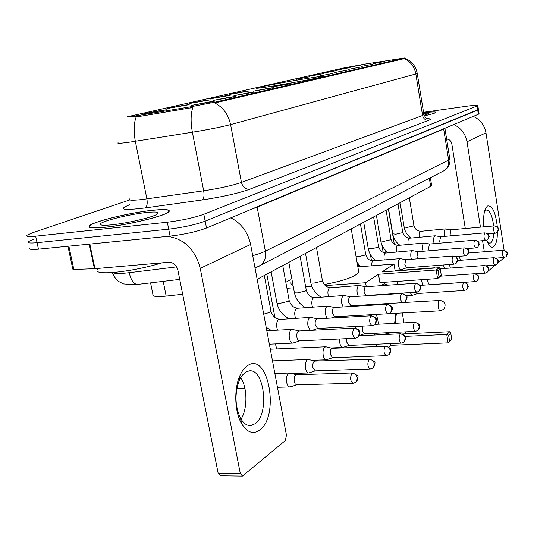 <?xml version="1.0" encoding="UTF-8"?>
<svg xmlns="http://www.w3.org/2000/svg" width="534" height="534" viewBox="0 0 534 534"><rect width="100%" height="100%" fill="white"/><g stroke="black" fill="none" stroke-linecap="round" stroke-linejoin="round"><path stroke-width="0.8" d="M273.995 85.874C294.094 82.643 321.982 77.303 323.357 76.449C324.051 75.915 317.937 76.696 304.994 78.785C285.45 81.956 258.529 87.089 256.474 88.07C255.419 88.651 261.26 87.916 273.995 85.874M230.027 97.141L235.28 96.554L213.513 100.352L230.027 97.141M249.792 92.582L255.045 91.982L233.959 95.653L249.792 92.582M268.375 88.297L273.635 87.676L253.176 91.234L268.375 88.297M285.89 84.265L291.137 83.631L271.272 87.075L285.89 84.265M332.829 73.438L319.719 75.948L332.829 73.438M346.853 70.208L334.184 72.624L346.853 70.208M360.17 67.137L347.908 69.473L360.17 67.137M372.832 64.22L360.957 66.476L372.832 64.22M384.887 61.437L373.366 63.619L384.887 61.437M208.974 101.994L214.207 101.433L191.713 105.358L208.974 101.994M184.303 105.185L189.176 104.657L167.362 108.482L184.303 105.185M205.457 100.385L210.356 99.831L189.236 103.529L205.457 100.385M225.355 95.873L230.261 95.299L209.795 98.877L225.355 95.873M244.098 91.614L249.018 91.034L229.146 94.498L244.098 91.614M309.373 76.803L296.45 79.272L309.373 76.803M323.631 73.572L311.128 75.948L323.631 73.572M337.188 70.495L325.086 72.791L337.188 70.495M350.09 67.564L338.362 69.787L350.09 67.564M362.392 64.774L351.012 66.93L362.392 64.774M161.769 110.298L166.601 109.79L144.047 113.755L161.769 110.298M182.661 294.254L162.69 296.477C155.347 296.904 152.083 296.19 152.891 294.327L150.575 282.86M139.2 115.331L136.037 115.845C129.368 116.886 126.525 117.193 127.499 116.752L344.27 67.865L365.536 64L404.719 57.946L215.743 102.007L190.024 106.893L139.2 115.331L139.427 116.452L133.754 116.839M431.585 185.164L430.658 186.333L257.161 279.322M105.318 227.264C128.494 224.954 166.274 215.602 169.004 211.684C170.62 209.408 164.959 208.954 152.036 210.329C129.602 212.706 93.417 221.483 89.472 225.708C87.449 227.971 92.729 228.492 105.318 227.264M424.283 115.858C431.265 114.323 435.117 113.188 435.837 112.44C436.031 111.646 431.959 111.76 423.629 112.774M129.622 116.806L131.231 116.572M29.824 248.003C28.569 249.425 31.453 249.819 38.461 249.178L170.086 236.121C184.55 234.393 196.692 231.696 206.511 228.025L478.351 114.269L477.71 110.131L478.424 109.53L205.176 221.143L477.71 110.131L477.069 105.986L477.803 105.572C477.75 105.004 474.212 105.198 467.197 106.153L423.549 112.3M170.086 236.121L168.704 229.173C183.182 227.411 195.337 224.734 205.176 221.143C195.337 224.734 183.182 227.411 168.704 229.173L37.06 242.676L168.704 229.173L167.322 222.217C181.807 220.415 193.982 217.759 203.841 214.254L477.069 105.986M28.442 241.615C27.174 242.99 30.044 243.344 37.06 242.676C30.044 243.344 27.174 242.99 28.442 241.615L33.996 239.045M417.228 73.332L415.832 73.952C414.417 66.723 410.559 61.61 404.258 58.62L214.755 102.969C223.099 107.294 228.378 114.503 230.588 124.602C221.129 127.052 208.393 129.595 192.373 132.218C190.571 122.132 190.718 113.882 192.821 107.481L139.427 116.452M129.702 199.943L32.627 232.717L27.047 235.22C25.765 236.535 28.636 236.856 35.651 236.168L167.322 222.217M478.351 114.269L479.058 113.649M151.816 210.409C129.602 212.766 93.784 221.456 89.886 225.628C87.89 227.878 93.116 228.385 105.572 227.17C128.507 224.887 165.894 215.629 168.604 211.751C170.199 209.502 164.599 209.054 151.816 210.409M97.322 269.436C95.372 272.38 100.873 273.375 113.829 272.433C129.889 270.865 145.942 267.674 161.982 262.855M112.18 224.774C127.479 223.225 152.364 217.338 157.103 214.221C160.207 212.031 156.462 211.477 145.882 212.559C128.334 214.388 99.898 221.59 100.272 224.24C100.359 225.395 104.324 225.575 112.18 224.774M154.446 215.182L154.853 215.309M259.738 430.064C253.136 434.703 247.055 432.513 241.495 423.489C234.506 411.567 233.825 388.692 239.986 375.502C242.042 370.95 244.519 367.699 247.422 365.743C268.021 350.805 280.176 415.632 259.738 430.064M245.306 372.338L242.076 375.482L239.365 380.175C234.533 393.418 234.933 406.14 240.56 418.349C243.537 423.475 246.975 425.872 250.873 425.551L255.165 423.716C269.637 413.93 264.39 368.086 249.098 370.89L245.306 372.338M167.589 236.368C184.263 238.785 195.144 249.445 200.237 268.362L240.28 473.424L242.436 476.101L285.33 440.557L286.458 435.19L250.606 244.465L200.237 268.362M230.895 217.819C241.315 223.305 247.889 232.183 250.606 244.465M240.687 377.578C247.462 387.55 247.683 408.764 241.048 419.183M242.129 476.101L220.328 475.801L218.132 473.151L177.895 270.211C176.414 265.038 173.396 262.388 168.844 262.254L94.965 268.682L73.825 269.476L72.804 269.156L67.945 246.254M424.056 115.224L428.722 113.722C429.516 113.135 427.854 113.028 423.729 113.395M424.27 115.838C431.105 114.329 434.876 113.215 435.584 112.48C435.777 111.699 431.792 111.806 423.629 112.794M290.91 282.733L291.13 284.255L293.059 285.436M305.602 286.518L311.763 286.144M324.251 284.515C344.183 280.744 355.684 276.612 358.761 272.113L358.508 270.651M380.969 285.663L382.17 284.615L384.393 283.774L388.251 285.163M396.408 313.298L395.2 323.317M390.548 332.555L387.838 333.777L384.567 332.842M449.581 341.159L448.613 335.252L446.744 334.451L448.126 342.868L451.731 339.17L448.126 342.868L390.674 345.344L388.712 346.953M405.473 331.828L405.673 333.036L404.652 333.87M402.262 333.984L449.775 331.714L450.769 333.296L448.613 335.252M378.846 324.178L376.43 314.426M375.789 304.967L375.796 304.293M403.951 322.863L402.276 312.964M397.456 284.529L396.929 281.425M395.167 271.012L393.992 264.07L381.917 272L439.302 267.708L436.178 270.004L438.067 270.858L440.296 269.216L439.302 267.708M378.466 274.269L379.901 282.619L437.58 278.568L436.178 270.004L378.466 274.269L365.59 282.726L366.277 286.678M369.408 304.687L369.521 305.348M371.15 314.726L371.337 315.808M374.381 333.336L374.674 335.038M376.27 344.23L376.65 346.406M390.674 345.344L390.374 343.609M357.853 266.88L393.992 264.07M290.356 279.743L285.83 282.312M365.59 282.726L325.246 285.577M311.909 286.524L305.682 286.965M293.493 287.826L286.932 288.287M449.775 331.714L446.744 334.451L405.092 336.393M451.731 339.17L450.769 333.296M440.296 269.216L441.271 275.19L440.697 276.212L437.58 278.568L441.271 275.19M438.067 270.858L439.048 276.866M385.021 303.733L384.346 304.447M395.834 313.325L394.626 323.35M389.967 332.582L387.33 333.797M403.45 302.524L439.222 300.502C438.194 301.677 437.88 303.846 438.274 307.01C438.748 309.466 439.462 310.728 440.423 310.795L386.089 313.879M384.206 283.794L387.671 285.203M290.322 373.173L288.567 373.42C286.731 375.202 286.091 378.172 286.645 382.324C287.319 385.401 288.46 386.95 290.062 386.97L296.804 384.847M296.53 374.761L295.636 375.035C294.321 376.33 293.867 378.479 294.267 381.483L295.055 383.726L296.497 384.854L352.861 383.312M308.859 359.602L307.284 359.836C305.568 361.525 304.974 364.375 305.508 368.4C306.156 371.404 307.244 372.926 308.759 372.959L315.327 370.863M314.993 361.118L314.179 361.364C312.951 362.586 312.523 364.655 312.911 367.566L315.247 370.87L370.015 369.041M326.261 346.88L324.846 347.1C323.237 348.695 322.683 351.439 323.197 355.344C323.824 358.281 324.852 359.769 326.294 359.816L332.695 357.753M332.315 348.322L331.567 348.548C330.419 349.703 330.025 351.692 330.392 354.516L332.615 357.753L386.075 355.677M339.704 339.003L339.818 343.075C340.425 345.945 341.406 347.407 342.775 347.46L349.016 345.425M346.84 338.669L346.826 342.254L348.942 345.431L401.141 343.142M355.531 326.488L355.297 328.13M362.619 326.12L362.286 330.706L364.308 333.83L415.379 331.347L417.742 330.506M410.132 292.605L412.228 295.375L417.788 293.493M416.46 292.191L417.842 293.473M421.546 279.696L422.501 285.229M427.654 279.262L427.741 281.845L429.483 284.682M434.603 267.828L433.762 268.121M443.554 264.971L444.275 268.509M449.348 264.53L450.362 268.061M459.427 256.287L460.288 260.305M292.826 329.511L291.277 329.705C289.475 331.334 288.841 334.204 289.388 338.322C290.082 341.466 291.237 343.062 292.859 343.108L299.527 340.886M299.08 330.973L298.272 331.187C296.984 332.368 296.537 334.444 296.931 337.421C297.425 339.697 298.259 340.859 299.42 340.892L355.023 338.282M311.095 317.47L309.707 317.657C308.018 319.198 307.43 321.962 307.958 325.947L310.241 330.386M317.263 318.865L316.529 319.058C315.32 320.173 314.906 322.176 315.287 325.059L317.65 328.457L371.991 325.633L374.327 324.866M328.25 306.176L327.008 306.349C325.42 307.804 324.879 310.468 325.386 314.332L327.088 318.297M334.331 307.497L333.663 307.677C332.528 308.732 332.141 310.661 332.508 313.458L334.758 316.789L387.791 313.785L390.034 313.044M344.397 295.542L343.275 295.716C341.78 297.098 341.279 299.661 341.767 303.419L343.115 306.957M350.391 296.811L349.777 296.977C348.709 297.979 348.348 299.834 348.702 302.551L351.018 305.782M359.622 285.53L358.608 285.69C357.199 287.005 356.732 289.481 357.199 293.133L358.287 296.283M365.516 286.745L364.956 286.892L363.954 292.278L366.157 295.449M400.473 258.69L399.712 258.816C398.518 259.958 398.137 262.207 398.564 265.565C399.105 268.262 399.933 269.657 401.067 269.743L406.688 267.768M406.08 259.751L405.64 259.864L404.825 264.744L406.741 267.748M412.689 250.666L411.994 250.786C410.866 251.874 410.506 254.057 410.92 257.335L411.427 259.31M418.202 251.681L417.795 251.788L417.034 256.527L417.802 258.81M424.29 243.05L423.656 243.164C422.581 244.205 422.247 246.328 422.648 249.518L423.075 251.274M429.71 244.025L429.336 244.125L428.622 248.717L429.249 250.766M435.323 235.808L434.743 235.915C433.721 236.916 433.408 238.972 433.802 242.089L434.155 243.637M440.657 236.742L439.636 241.301L440.156 243.124M451.036 229.807L445.296 229.013C444.328 229.974 444.034 231.976 444.408 235.013L444.709 236.382M451.076 229.814L450.122 234.239L450.549 235.868M497.494 232.09C497.348 239.653 496.106 244.512 493.783 246.675C492.341 247.756 490.806 247.282 489.191 245.239L486.587 240.187M483.784 226.85C483.143 218.573 483.791 212.332 485.733 208.126L487.442 205.997C492.255 205.116 495.545 212.085 497.314 226.897M493.63 225.962C492.368 216.03 490.058 210.703 486.701 209.969L485.78 210.309L484.411 212.018L485.733 208.126M489.191 245.239L487.168 241.648L489.805 243.257L490.853 242.816C492.461 241.428 493.443 238.277 493.79 233.378M453.733 124.569C461.022 127.946 465.454 133.687 467.016 141.79L480.44 227.157M473.257 116.399C480.253 119.603 484.485 125.069 485.96 132.806L504.116 250.266M482.562 240.667L484.311 251.761M504.51 257.421L497.908 262.955M495.418 265.038L488.376 270.925M469.186 252.969L468.472 248.51M465.288 228.519L451.784 143.713C451.11 140.869 449.388 139.307 446.618 139.02M163.217 281.351L166.187 296.15M215.743 102.007L215.89 102.768M190.024 106.893L190.237 108.028M403.711 58.226L403.797 58.773M429.343 178.276L430.658 186.333M129.475 198.908C128.16 200.397 132.399 200.597 142.191 199.516L203.674 190.798L192.373 132.218L130.623 142.011C120.824 143.412 116.639 143.659 118.087 142.758M136.257 116.766C133.8 123.127 133.493 131.304 135.336 141.29L146.89 198.902C147.624 203.594 147.05 206.605 145.175 207.933C122.9 210.61 117.68 209.568 129.522 204.809M427.287 118.728C430.865 118.702 431.325 119.222 428.655 120.29C425.458 120.39 423.435 118.788 422.581 115.498L415.832 73.952L230.588 124.602L241.441 182.428L422.581 115.498L423.909 114.523M428.655 120.29L249.585 189.29C238.091 193.361 222.311 196.906 202.246 199.936L145.175 207.933M35.651 236.168L38.461 249.178M203.841 214.254L206.511 228.025M202.246 199.936C203.928 198.621 204.402 195.571 203.674 190.798C219.601 188.375 232.19 185.585 241.441 182.428C242.71 187.013 245.426 189.303 249.585 189.29M112.387 272.547C114.002 273.495 118.054 273.708 124.535 273.194L129.201 272.707L128.761 270.538M252.709 255.659C258.169 254.144 262.388 252.655 265.358 251.187L257.168 207.185L251.581 209.168M179.711 279.382L137.538 284.415C133.847 284.295 131.064 280.39 129.201 272.707L176.634 266.887M257.882 266.86L260.378 265.511C264.617 262.154 266.279 257.381 265.358 251.187L448.64 160.1L443.667 129.034L257.168 207.185L257.114 206.845M442.219 171.628L444.482 170.459C447.779 167.943 449.167 164.485 448.64 160.1L449.782 158.812M444.922 128.26L443.641 128.794M89.819 244.085L94.965 268.682M218.132 473.151L240.28 473.424M94.411 268.715L89.265 244.138M68.879 246.161L73.825 269.476M351.926 373.246L352.547 372.966C357.072 374.968 358.821 376.363 357.787 377.164C358.347 377.645 357.907 379.18 356.452 381.763L357.413 377.999C356.605 375.035 354.776 373.453 351.926 373.246C349.877 377.692 350.244 381.042 353.027 383.312L355.791 382.344M369.768 359.048L369.635 359.055C374.067 361.017 375.762 362.359 374.721 363.067C375.282 363.5 374.855 364.989 373.446 367.539L374.401 363.881C373.62 361.017 371.844 359.489 369.074 359.302C367.158 363.574 367.519 366.818 370.155 369.041L372.805 368.106M314.78 361.118L369.074 359.302M385.748 346.019L385.635 346.019C389.893 347.841 391.549 349.123 390.588 349.857C391.115 350.364 390.714 351.819 389.366 354.222L390.307 350.664C389.56 347.888 387.831 346.412 385.127 346.252C383.345 350.351 383.699 353.495 386.189 355.677L388.732 354.776M332.121 348.322L385.127 346.252M400.193 333.997L400.66 333.79C406.875 335.659 404.872 337.354 405.526 337.742C406.02 338.135 405.613 339.464 404.305 341.727L405.233 338.262C404.512 335.566 402.83 334.144 400.193 333.997C398.524 337.949 398.871 340.992 401.234 343.135L403.684 342.267M275.411 343.916L276.719 348.929M414.357 322.483L414.784 322.289C420.805 324.078 418.87 325.647 419.524 326.087C420.004 326.521 419.611 327.823 418.349 329.979L419.263 326.608C418.569 323.984 416.934 322.609 414.357 322.483C412.795 326.287 413.129 329.244 415.379 331.347M463.459 282.559L463.766 282.426C469.726 284.308 467.35 285.597 468.104 286.024C468.498 286.271 468.138 287.345 467.03 289.248L467.884 286.197C467.277 283.854 465.802 282.64 463.459 282.559C462.23 285.884 462.537 288.527 464.393 290.483L466.456 289.742M474.139 273.875L474.419 273.755C480.553 275.838 477.823 276.886 478.664 277.326C479.051 277.493 478.698 278.514 477.616 280.39L478.464 277.413C477.87 275.123 476.428 273.949 474.139 273.875C472.977 277.099 473.278 279.669 475.053 281.598L477.056 280.877M484.271 265.632L484.538 265.518C490.559 267.561 487.849 268.562 488.69 268.996C489.071 269.143 488.723 270.137 487.662 271.98L488.497 269.076C487.922 266.84 486.514 265.692 484.271 265.632C483.177 268.762 483.47 271.265 485.172 273.161L487.115 272.46M493.91 257.802L494.157 257.695C497.908 259.417 499.257 260.492 498.195 260.899C498.582 261.086 498.255 262.114 497.221 263.99L498.042 261.146C497.481 258.97 496.106 257.849 493.91 257.802C492.869 260.832 493.162 263.282 494.784 265.138L496.68 264.457M375.689 260.612L374.521 260.125L374.387 259.35M503.081 250.339L503.308 250.239C506.993 251.948 508.308 252.976 507.26 253.323C507.647 253.49 507.333 254.511 506.312 256.38L507.12 253.603C506.579 251.474 505.231 250.386 503.081 250.339C502.094 253.29 502.381 255.679 503.942 257.508L505.778 256.841M353.975 328.33L354.516 328.116C360.657 329.632 359.235 331.874 359.762 332.221C360.377 332.669 359.883 334.231 358.294 336.907L359.395 332.969C358.601 330.032 356.792 328.483 353.975 328.33C351.946 332.629 352.333 335.946 355.137 338.282L357.573 337.481M370.863 316.008L371.35 315.808C375.569 317.476 377.244 318.711 376.39 319.499C376.997 320.2 376.543 321.802 375.035 324.305L376.13 320.48C375.362 317.63 373.606 316.141 370.863 316.008C368.967 320.14 369.348 323.344 371.991 325.633M310.441 317.39L278.454 319.559C276.305 322.209 276.025 325.74 277.607 330.166M270.965 311.108L270.097 312.297L263.703 314.139M386.683 304.46L387.13 304.273C391.402 306.049 393.051 307.297 392.076 308.025C392.737 308.165 392.29 309.66 390.728 312.497L391.802 308.772C391.068 306.015 389.359 304.574 386.683 304.46C384.921 308.432 385.288 311.542 387.791 313.785M289.134 300.241L288.333 301.316L280.116 303.299C277.807 303.419 276.712 303.172 276.846 302.558L271.132 271.833M327.676 306.102L296.477 308.338C294.528 310.681 294.221 313.985 295.542 318.244M401.541 293.613L401.948 293.446C406.094 295.142 407.696 296.337 406.761 297.031C407.402 297.184 406.975 298.639 405.466 301.403L406.528 297.778C405.813 295.102 404.151 293.713 401.541 293.613C399.886 297.438 400.246 300.455 402.623 302.651L404.785 301.937M306.236 289.995L305.495 290.983L297.558 292.886C295.275 293.012 294.187 292.786 294.301 292.205L288.821 262.348M343.889 295.489L313.431 297.778C311.669 299.874 311.342 302.965 312.463 307.043M415.519 283.407L415.893 283.254C419.931 284.889 421.486 286.037 420.572 286.691C421.192 286.905 420.779 288.327 419.33 290.97L420.371 287.439C419.684 284.842 418.069 283.494 415.519 283.407C413.97 287.098 414.324 290.029 416.58 292.185L418.663 291.497M322.369 280.337L321.688 281.238L314.005 283.067C311.749 283.2 310.668 282.993 310.761 282.439L305.508 253.41M359.168 285.483L329.425 287.819C327.816 289.708 327.489 292.605 328.437 296.503M452.905 256.12L453.192 256.006C459.267 257.862 456.864 259.197 457.625 259.624C458.092 259.824 457.685 260.972 456.403 263.062L457.398 259.798C456.777 257.401 455.275 256.173 452.905 256.12C451.61 259.457 451.938 262.147 453.887 264.19L455.769 263.562M365.703 254.364L365.156 255.065L358.16 256.7L356.085 256.741M400.146 258.656L372.952 260.832L372.365 261.086L371.083 265.852M464.046 247.99L464.313 247.876C470.3 249.732 467.864 250.96 468.645 251.394C469.099 251.594 468.698 252.709 467.45 254.745L468.431 251.561C467.831 249.224 466.369 248.036 464.046 247.99C462.824 251.227 463.145 253.844 465.007 255.846L466.829 255.239M378.673 246.588L378.165 247.235L371.37 248.817L368.206 248.377L363.694 222.224M412.402 250.64L385.208 253.083C384.053 254.398 383.739 256.68 384.266 259.924M474.613 240.273L474.859 240.173C481.034 242.222 478.244 243.29 479.105 243.704C479.545 243.778 479.152 244.826 477.93 246.862L478.898 243.744C478.31 241.468 476.882 240.313 474.613 240.273C473.458 243.411 473.771 245.967 475.554 247.93L477.323 247.335M391.001 239.199L390.521 239.793L383.926 241.321L380.782 240.921L376.423 215.396M424.029 243.023L397.416 245.486C396.341 246.695 396.034 248.857 396.502 251.955M484.652 232.944L484.879 232.857C490.572 234.586 488.263 235.728 489.004 236.081C489.458 236.195 489.084 237.296 487.882 239.365L488.837 236.322C488.27 234.106 486.874 232.978 484.652 232.944C483.557 235.995 483.864 238.484 485.566 240.413L487.282 239.839M402.729 232.163L402.282 232.717L395.861 234.192L392.744 233.825L388.538 208.907M435.09 235.788L409.024 238.257C408.029 239.379 407.729 241.421 408.136 244.385M494.19 225.982L494.411 225.895C498.169 227.611 499.51 228.645 498.436 229.006C498.889 229.099 498.529 230.174 497.348 232.243L498.289 229.266C497.735 227.097 496.373 226.002 494.19 225.982C493.162 228.939 493.463 231.369 495.091 233.265L496.76 232.704M413.903 225.455L413.483 225.969L407.235 227.404L404.145 227.07L400.073 202.726M445.623 228.892L420.084 231.369C419.157 232.41 418.87 234.353 419.23 237.189M485.96 132.806L467.016 141.79M430.377 177.742L431.639 185.525M404.799 58.213C411.667 61.01 415.819 66.089 417.248 73.465L423.956 114.79C425.765 118.007 427.06 119.369 427.854 118.868L427.714 118.848M477.803 105.572L479.085 113.822M137.538 284.415L134.641 284.702L123.554 283.928L118.348 281.331C118.802 281.999 113.749 277.4 112.447 272.58M255.045 268.081L444.482 170.459L446.825 168.53C446.404 169.438 450.863 163.878 449.848 159.205L444.902 128.267M101.533 225.061L100.272 224.24M240.56 418.349L241.495 423.489M239.365 380.175L239.986 375.502M250.873 425.551L249.418 425.565M358.761 272.113L351.232 228.899M440.423 310.795L443.861 309.199C446.397 304.393 445.002 301.43 439.662 300.308M387.404 333.797L387.838 333.777M274.87 373.52L289.488 373.046M296.503 374.755L289.815 373.046M352.547 372.966L296.297 374.761M236.862 388.385L244.852 388.171M277.46 387.304L289.808 386.976M272.487 360.871L308.125 359.495M314.967 361.111L308.425 359.495M291.657 373.513L308.545 372.966M270.297 349.209L325.613 346.793M332.281 348.315L325.887 346.793M311.923 360.363L326.12 359.823M400.66 333.79L359.182 335.779M270.097 329.919L270.217 330.553M271.873 349.143L270.151 348.415M330.86 347.974L342.628 347.467M266.82 274.142L274.93 317.617M414.784 322.289L374.961 324.385M286.885 317.596L287.092 318.725M364.382 333.823L359.322 335.512M463.766 282.426L420.038 285.396M406.261 295.756L412.228 295.375M464.393 290.483L417.728 293.5M474.419 273.755L440.73 276.151M358.261 264.123L358.728 266.813M475.053 281.598L429.376 284.702M395.12 270.738L434.342 267.801M435.484 267.995L434.482 267.801M484.538 265.518L440.036 268.822M370.402 254.511L371.477 260.732M485.172 273.161L475.594 273.842M494.157 257.695L457.638 260.512M381.883 244.779L383.185 252.415M374.628 260.699L374.554 260.298M494.784 265.138L486.24 265.772M385.615 250.493L386.015 252.829M503.308 250.239L468.505 253.023M388.358 209.001L394.326 244.292M503.942 257.508L496.193 258.102M266.826 330.733L292.085 329.411M299.04 330.96L292.405 329.411M354.516 328.116L298.853 330.973M269.356 344.19L292.685 343.115M271.272 330.499L266.166 327.249M317.223 318.851L310.735 317.39M371.35 315.808L317.056 318.865M264.31 275.491L271.038 311.496C272.667 316.375 275.457 318.931 279.402 319.165M317.75 328.457L312.443 330.272M288.714 318.631C282.393 315.2 278.454 309.96 276.912 302.911M334.291 307.491L327.943 306.109M387.13 304.273L334.144 307.497M282.753 265.605L289.194 300.582C291.163 305.682 293.88 308.145 297.345 307.971M334.851 316.789L331.133 318.07M305.234 307.484C299.394 304.1 295.763 299.113 294.354 292.519M350.344 296.804L344.136 295.489M401.948 293.446L350.217 296.811M300.115 256.3L306.296 290.309C308.178 295.249 310.828 297.625 314.239 297.438M350.938 305.815L348.622 306.616M402.623 302.651L350.851 305.815M320.901 297.004C315.467 293.673 312.103 288.914 310.808 282.726M365.476 286.731L359.395 285.483M415.893 283.254L365.356 286.745M316.482 247.522L322.423 280.617C323.844 285.056 326.428 287.352 330.172 287.506M366.084 295.476L365.022 295.849M416.58 292.185L366.004 295.482M360.443 266.68L357.026 262.154M406.04 259.738L400.326 258.656M453.192 256.006L405.953 259.744M360.443 223.966L365.737 254.571C367.005 258.643 369.408 260.732 372.952 260.832M395.026 270.197L401.067 269.743M453.887 264.19L406.621 267.774M376.003 260.585C371.791 257.568 369.208 253.557 368.24 248.564M418.162 251.674L412.562 250.64M464.313 247.876L418.089 251.681M373.6 216.911L378.706 246.775C379.921 250.74 382.277 252.762 385.762 252.849M465.007 255.846L455.656 256.58M388.138 252.649C384.16 249.712 381.717 245.854 380.809 241.094M429.676 244.018L424.183 243.03M474.859 240.173L429.603 244.025M386.095 210.216L391.028 239.365C392.203 243.224 394.506 245.193 397.93 245.266M475.554 247.93L467.01 248.63M399.706 245.113C395.934 242.249 393.625 238.538 392.77 233.985M440.617 236.736L435.23 235.788M484.879 232.857L440.557 236.742M397.984 203.841L402.756 232.317C403.891 236.075 406.14 237.99 409.505 238.051M485.566 240.413L477.723 241.081M410.746 237.937C407.162 235.147 404.972 231.576 404.165 227.21M494.411 225.895L450.983 229.814M409.311 197.774L413.93 225.595C415.025 229.266 417.228 231.122 420.532 231.175M495.091 233.265L487.862 233.899"/></g></svg>
